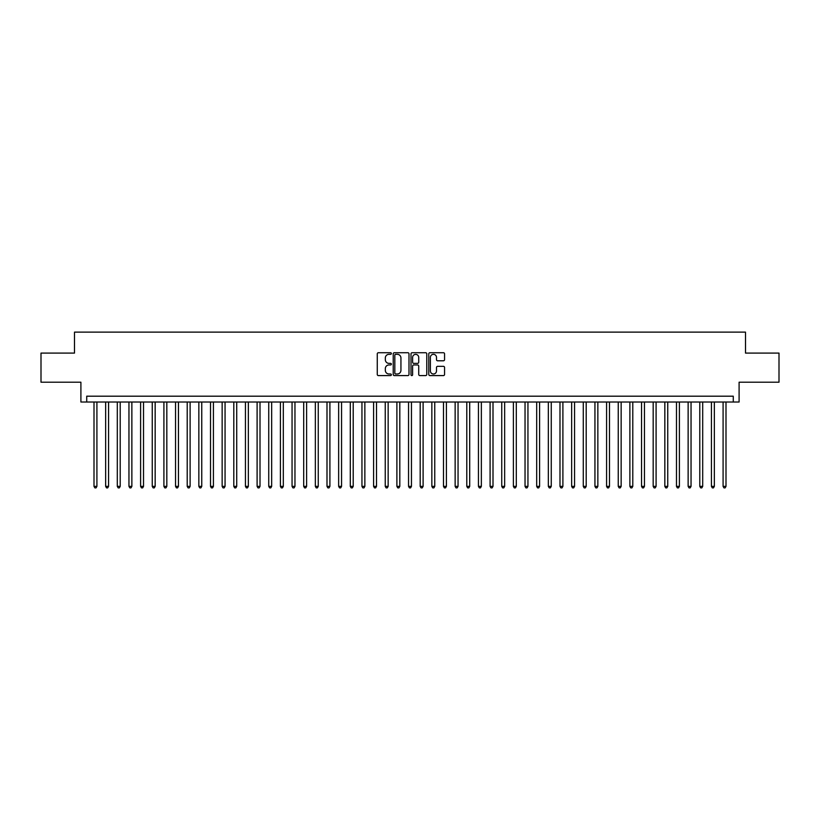 <?xml version="1.0" encoding="UTF-8"?>
<svg xmlns="http://www.w3.org/2000/svg" width="820" height="820" viewBox="0 0 820 820"><rect width="100%" height="100%" fill="white"/><g stroke="black" fill="none" stroke-linecap="round" stroke-linejoin="round"><path stroke-width="1.23" d="M391.365 353.522A0.799 0.799 0 0 0 390.556 352.723L378.409 352.723A1.148 1.148 0 0 0 377.272 353.871L377.272 374.453A1.148 1.148 0 0 0 378.409 375.591L390.556 375.591A0.799 0.799 0 0 0 391.365 374.791A0.799 0.799 0 0 0 390.556 373.992L388.987 373.992A3.659 3.659 0 0 1 385.328 370.332L385.328 368.621A3.659 3.659 0 0 1 388.987 364.961L390.556 364.961A0.799 0.799 0 0 0 391.365 364.162A0.799 0.799 0 0 0 390.556 363.362L388.987 363.362A3.659 3.659 0 0 1 385.328 359.703L385.328 357.981A3.659 3.659 0 0 1 388.987 354.322L390.556 354.322A0.799 0.799 0 0 0 391.365 353.522M443.415 360.79A1.148 1.148 0 0 0 444.563 359.642L444.563 353.871A1.148 1.148 0 0 0 443.415 352.723L429.926 352.723A1.148 1.148 0 0 0 428.778 353.871L428.778 374.453A1.148 1.148 0 0 0 429.926 375.591L443.415 375.591A1.148 1.148 0 0 0 444.563 374.453L444.563 367.473A1.148 1.148 0 0 0 443.415 366.335L437.644 366.335A1.148 1.148 0 0 0 436.496 367.473L436.496 370.937A3.054 3.054 0 0 1 433.442 373.992A3.054 3.054 0 0 1 430.387 370.937L430.387 357.387A3.054 3.054 0 0 1 433.442 354.322A3.054 3.054 0 0 1 436.496 357.387L436.496 359.642A1.148 1.148 0 0 0 437.644 360.79L443.415 360.79M733.275 402.015L739.097 402.015L739.097 382.212L779 382.212L779 353.092L745.503 353.092L745.503 332.12L74.497 332.12L74.497 353.092L41 353.092L41 382.212L80.903 382.212L80.903 402.015L733.275 402.015L733.275 396.193L86.725 396.193L86.725 402.015M408.995 353.871A1.148 1.148 0 0 0 407.858 352.723L394.358 352.723A1.148 1.148 0 0 0 393.221 353.871L393.221 374.453A1.148 1.148 0 0 0 394.358 375.591L407.858 375.591A1.148 1.148 0 0 0 408.995 374.453L408.995 353.871M412.142 352.723L425.641 352.723A1.148 1.148 0 0 1 426.779 353.871L426.779 374.453A1.148 1.148 0 0 1 425.641 375.591L419.86 375.591A1.148 1.148 0 0 1 418.723 374.453L418.723 366.099A1.148 1.148 0 0 0 417.575 364.961L413.741 364.961A1.148 1.148 0 0 0 412.603 366.099L412.603 374.791A0.799 0.799 0 0 1 411.804 375.591A0.799 0.799 0 0 1 411.005 374.791L411.005 353.871A1.148 1.148 0 0 1 412.142 352.723M395.619 354.322A0.799 0.799 0 0 0 394.82 355.121L394.82 373.192A0.799 0.799 0 0 0 395.619 373.992L397.28 373.992A3.659 3.659 0 0 0 400.939 370.332L400.939 357.981A3.659 3.659 0 0 0 397.28 354.322L395.619 354.322M418.723 357.438A3.054 3.054 0 0 0 415.658 354.383A3.054 3.054 0 0 0 412.603 357.438L412.603 362.214A1.148 1.148 0 0 0 413.741 363.362L417.575 363.362A1.148 1.148 0 0 0 418.723 362.214L418.723 357.438M94.003 402.015L94.003 486.362L96.914 486.362L96.914 402.015M96.914 486.362L96.042 487.879L94.884 487.879L94.003 486.362M105.657 402.015L105.657 486.362L108.568 486.362L108.568 402.015M108.568 486.362L107.697 487.879L106.528 487.879L105.657 486.362M117.301 402.015L117.301 486.362L120.212 486.362L120.212 402.015M120.212 486.362L119.341 487.879L118.182 487.879L117.301 486.362M128.955 402.015L128.955 486.362L131.866 486.362L131.866 402.015M131.866 486.362L130.995 487.879L129.826 487.879L128.955 486.362M140.599 402.015L140.599 486.362L143.52 486.362L143.52 402.015M143.52 486.362L142.639 487.879L141.481 487.879L140.599 486.362M152.253 402.015L152.253 486.362L155.164 486.362L155.164 402.015M155.164 486.362L154.293 487.879L153.125 487.879L152.253 486.362M163.908 402.015L163.908 486.362L166.819 486.362L166.819 402.015M166.819 486.362L165.937 487.879L164.779 487.879L163.908 486.362M175.552 402.015L175.552 486.362L178.463 486.362L178.463 402.015M178.463 486.362L177.591 487.879L176.423 487.879L175.552 486.362M187.206 402.015L187.206 486.362L190.117 486.362L190.117 402.015M190.117 486.362L189.246 487.879L188.077 487.879L187.206 486.362M198.85 402.015L198.85 486.362L201.761 486.362L201.761 402.015M201.761 486.362L200.89 487.879L199.721 487.879L198.85 486.362M210.504 402.015L210.504 486.362L213.415 486.362L213.415 402.015M213.415 486.362L212.544 487.879L211.375 487.879L210.504 486.362M222.148 402.015L222.148 486.362L225.059 486.362L225.059 402.015M225.059 486.362L224.188 487.879L223.019 487.879L222.148 486.362M233.802 402.015L233.802 486.362L236.713 486.362L236.713 402.015M236.713 486.362L235.842 487.879L234.674 487.879L233.802 486.362M245.446 402.015L245.446 486.362L248.357 486.362L248.357 402.015M248.357 486.362L247.486 487.879L246.328 487.879L245.446 486.362M257.101 402.015L257.101 486.362L260.012 486.362L260.012 402.015M260.012 486.362L259.14 487.879L257.972 487.879L257.101 486.362M268.745 402.015L268.745 486.362L271.666 486.362L271.666 402.015M271.666 486.362L270.784 487.879L269.626 487.879L268.745 486.362M280.399 402.015L280.399 486.362L283.31 486.362L283.31 402.015M283.31 486.362L282.439 487.879L281.27 487.879L280.399 486.362M292.053 402.015L292.053 486.362L294.964 486.362L294.964 402.015M294.964 486.362L294.083 487.879L292.924 487.879L292.053 486.362M303.697 402.015L303.697 486.362L306.608 486.362L306.608 402.015M306.608 486.362L305.737 487.879L304.568 487.879L303.697 486.362M315.351 402.015L315.351 486.362L318.262 486.362L318.262 402.015M318.262 486.362L317.381 487.879L316.223 487.879L315.351 486.362M326.995 402.015L326.995 486.362L329.906 486.362L329.906 402.015M329.906 486.362L329.035 487.879L327.867 487.879L326.995 486.362M338.65 402.015L338.65 486.362L341.561 486.362L341.561 402.015M341.561 486.362L340.689 487.879L339.521 487.879L338.65 486.362M350.294 402.015L350.294 486.362L353.205 486.362L353.205 402.015M353.205 486.362L352.333 487.879L351.165 487.879L350.294 486.362M361.948 402.015L361.948 486.362L364.859 486.362L364.859 402.015M364.859 486.362L363.988 487.879L362.819 487.879L361.948 486.362M373.592 402.015L373.592 486.362L376.503 486.362L376.503 402.015M376.503 486.362L375.632 487.879L374.473 487.879L373.592 486.362M385.246 402.015L385.246 486.362L388.157 486.362L388.157 402.015M388.157 486.362L387.286 487.879L386.117 487.879L385.246 486.362M396.89 402.015L396.89 486.362L399.811 486.362L399.811 402.015M399.811 486.362L398.93 487.879L397.772 487.879L396.89 486.362M408.544 402.015L408.544 486.362L411.455 486.362L411.455 402.015M411.455 486.362L410.584 487.879L409.416 487.879L408.544 486.362M420.188 402.015L420.188 486.362L423.11 486.362L423.11 402.015M423.11 486.362L422.228 487.879L421.07 487.879L420.188 486.362M431.843 402.015L431.843 486.362L434.754 486.362L434.754 402.015M434.754 486.362L433.882 487.879L432.714 487.879L431.843 486.362M443.497 402.015L443.497 486.362L446.408 486.362L446.408 402.015M446.408 486.362L445.526 487.879L444.368 487.879L443.497 486.362M455.141 402.015L455.141 486.362L458.052 486.362L458.052 402.015M458.052 486.362L457.181 487.879L456.012 487.879L455.141 486.362M466.795 402.015L466.795 486.362L469.706 486.362L469.706 402.015M469.706 486.362L468.835 487.879L467.666 487.879L466.795 486.362M478.439 402.015L478.439 486.362L481.35 486.362L481.35 402.015M481.35 486.362L480.479 487.879L479.31 487.879L478.439 486.362M490.093 402.015L490.093 486.362L493.004 486.362L493.004 402.015M493.004 486.362L492.133 487.879L490.965 487.879L490.093 486.362M501.737 402.015L501.737 486.362L504.648 486.362L504.648 402.015M504.648 486.362L503.777 487.879L502.619 487.879L501.737 486.362M513.392 402.015L513.392 486.362L516.303 486.362L516.303 402.015M516.303 486.362L515.431 487.879L514.263 487.879L513.392 486.362M525.036 402.015L525.036 486.362L527.947 486.362L527.947 402.015M527.947 486.362L527.076 487.879L525.917 487.879L525.036 486.362M536.69 402.015L536.69 486.362L539.601 486.362L539.601 402.015M539.601 486.362L538.73 487.879L537.561 487.879L536.69 486.362M548.334 402.015L548.334 486.362L551.255 486.362L551.255 402.015M551.255 486.362L550.374 487.879L549.216 487.879L548.334 486.362M559.988 402.015L559.988 486.362L562.899 486.362L562.899 402.015M562.899 486.362L562.028 487.879L560.859 487.879L559.988 486.362M571.643 402.015L571.643 486.362L574.553 486.362L574.553 402.015M574.553 486.362L573.672 487.879L572.514 487.879L571.643 486.362M583.286 402.015L583.286 486.362L586.197 486.362L586.197 402.015M586.197 486.362L585.326 487.879L584.158 487.879L583.286 486.362M594.941 402.015L594.941 486.362L597.852 486.362L597.852 402.015M597.852 486.362L596.98 487.879L595.812 487.879L594.941 486.362M606.585 402.015L606.585 486.362L609.496 486.362L609.496 402.015M609.496 486.362L608.624 487.879L607.456 487.879L606.585 486.362M618.239 402.015L618.239 486.362L621.15 486.362L621.15 402.015M621.15 486.362L620.279 487.879L619.11 487.879L618.239 486.362M629.883 402.015L629.883 486.362L632.794 486.362L632.794 402.015M632.794 486.362L631.923 487.879L630.754 487.879L629.883 486.362M641.537 402.015L641.537 486.362L644.448 486.362L644.448 402.015M644.448 486.362L643.577 487.879L642.409 487.879L641.537 486.362M653.181 402.015L653.181 486.362L656.092 486.362L656.092 402.015M656.092 486.362L655.221 487.879L654.063 487.879L653.181 486.362M664.835 402.015L664.835 486.362L667.746 486.362L667.746 402.015M667.746 486.362L666.875 487.879L665.707 487.879L664.835 486.362M676.479 402.015L676.479 486.362L679.401 486.362L679.401 402.015M679.401 486.362L678.519 487.879L677.361 487.879L676.479 486.362M688.134 402.015L688.134 486.362L691.045 486.362L691.045 402.015M691.045 486.362L690.173 487.879L689.005 487.879L688.134 486.362M699.788 402.015L699.788 486.362L702.699 486.362L702.699 402.015M702.699 486.362L701.817 487.879L700.659 487.879L699.788 486.362M711.432 402.015L711.432 486.362L714.343 486.362L714.343 402.015M714.343 486.362L713.472 487.879L712.303 487.879L711.432 486.362M723.086 402.015L723.086 486.362L725.997 486.362L725.997 402.015M725.997 486.362L725.116 487.879L723.957 487.879L723.086 486.362"/></g></svg>
